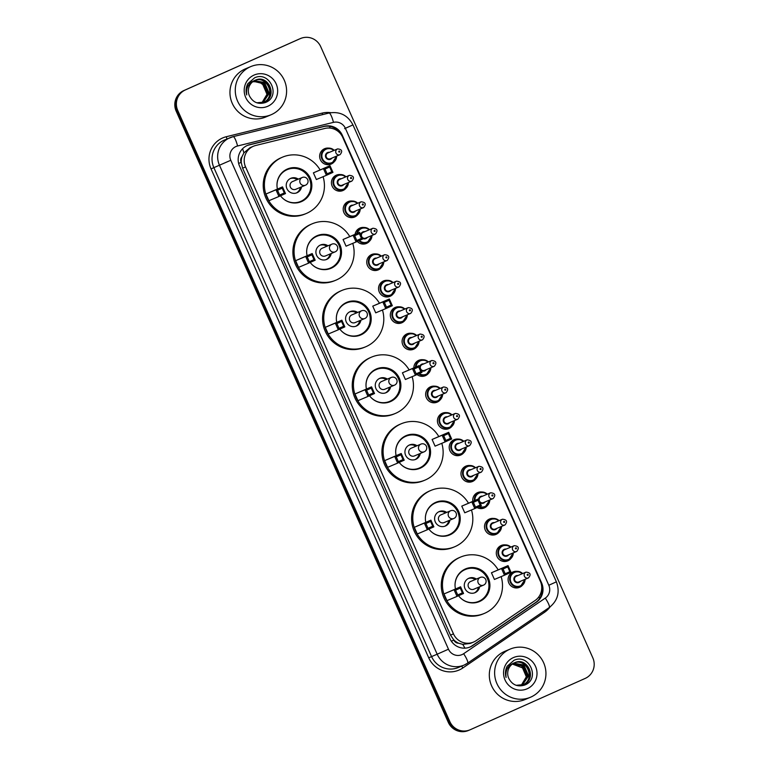 <?xml version="1.0" encoding="UTF-8"?>
<svg xmlns="http://www.w3.org/2000/svg" width="769" height="769" viewBox="0 0 769 769"><rect width="100%" height="100%" fill="white"/><g stroke="black" fill="none" stroke-linecap="round" stroke-linejoin="round"><path stroke-width="1.15" d="M346.165 188.001A8.363 8.19 -112.8 0 1 332.121 186.108A8.363 8.19 -112.8 0 1 340.523 174.582M357.941 214.445A8.363 8.19 -112.8 0 1 343.897 212.561A8.363 8.19 -112.8 0 1 352.298 201.026M355.086 234.276A8.363 8.19 -112.8 0 1 364.073 227.48M369.726 240.899A8.363 8.19 -112.8 0 1 357.258 241.428M381.501 267.352A8.363 8.19 -112.8 0 1 367.447 265.459A8.363 8.19 -112.8 0 1 375.849 253.933M393.276 293.806A8.363 8.19 -112.8 0 1 379.232 291.912A8.363 8.19 -112.8 0 1 387.624 280.387M405.052 320.26A8.363 8.19 -112.8 0 1 391.008 318.366A8.363 8.19 -112.8 0 1 399.409 306.841M416.827 346.704A8.363 8.19 -112.8 0 1 402.783 344.82A8.363 8.19 -112.8 0 1 411.184 333.285M413.857 367.822A8.363 8.19 -112.8 0 1 422.96 359.738M428.612 373.157A8.363 8.19 -112.8 0 1 417.058 374.541M440.387 399.611A8.363 8.19 -112.8 0 1 426.334 397.717A8.363 8.19 -112.8 0 1 434.735 386.192M452.162 426.064A8.363 8.19 -112.8 0 1 438.119 424.171A8.363 8.19 -112.8 0 1 446.51 412.645M463.938 452.518A8.363 8.19 -112.8 0 1 449.894 450.624A8.363 8.19 -112.8 0 1 458.295 439.099M475.713 478.962A8.363 8.19 -112.8 0 1 461.669 477.078A8.363 8.19 -112.8 0 1 470.07 465.543M472.82 501.301A8.363 8.19 -112.8 0 1 481.846 491.997M487.488 505.416A8.363 8.19 -112.8 0 1 477.068 507.559M499.273 531.869A8.363 8.19 -112.8 0 1 485.22 529.976A8.363 8.19 -112.8 0 1 493.621 518.45M511.049 558.323A8.363 8.19 -112.8 0 1 496.995 556.429A8.363 8.19 -112.8 0 1 505.396 544.904M522.824 584.776A8.363 8.19 -112.8 0 1 508.78 582.883A8.363 8.19 -112.8 0 1 517.172 571.357M334.39 161.548A8.363 8.19 -112.8 0 1 320.346 159.654A8.363 8.19 -112.8 0 1 328.748 148.129M253.501 146.216A15.678 15.351 67.2 0 0 245.561 166.921L453.46 633.867A15.678 15.351 67.2 0 0 476.194 640.635L535.061 600.531A15.678 15.351 67.2 0 0 540.367 581.258L342.743 137.382A15.678 15.351 67.2 0 0 324.874 128.442L255.731 145.476A15.678 15.351 67.2 0 0 253.501 146.216L250.021 147.677L243.898 152.868L242.033 156.684A5.229 5.114 67.2 0 0 241.139 162.355L238.64 163.47M458.651 643.211A15.678 15.351 -112.8 0 1 453.729 639.837L453.845 640.087A5.229 5.114 67.2 0 0 458.651 643.211L462.736 644.374L470.388 643.403L473.56 642.067M241.139 162.355L241.255 162.605A15.678 15.351 -112.8 0 1 242.033 156.684M241.255 162.605L242.6 168.171L450.499 635.117L453.729 639.837M247.185 145.533A15.678 15.351 67.2 0 0 239.553 166.114L450.009 638.799A15.678 15.351 67.2 0 0 472.733 645.566L536.329 602.242A15.678 15.351 67.2 0 0 541.636 582.969L342.272 135.2A15.678 15.351 67.2 0 0 324.412 126.26L249.723 144.659A15.678 15.351 67.2 0 0 247.185 145.533M300.323 38.613A15.678 15.351 -112.8 0 1 320.721 46.688L592.822 657.851A15.678 15.351 -112.8 0 1 585.18 678.421L470.253 729.723A15.678 15.351 -112.8 0 1 449.855 721.649L177.754 110.486A15.678 15.351 -112.8 0 1 185.396 89.915L299.535 38.95A15.678 15.351 -112.8 0 1 299.833 38.825A15.678 15.351 -112.8 0 0 299.535 38.95L184.608 90.242L298.747 39.277A15.678 15.351 -112.8 0 1 299.045 39.152L300.621 38.488M469.465 730.05A15.678 15.351 -112.8 0 1 469.167 730.175L468.379 730.512A15.678 15.351 -112.8 0 1 448.279 722.312L176.178 111.149L176.966 110.823A15.678 15.351 -112.8 0 1 184.608 90.242A15.678 15.351 -112.8 0 0 176.966 110.823L449.067 721.985L176.966 110.823L177.754 110.486M469.167 730.175A15.678 15.351 -112.8 0 1 449.067 721.985A15.678 15.351 -112.8 0 0 469.167 730.175L469.955 729.848M541.53 585.132A15.678 15.351 -112.8 0 1 535.541 602.579L471.945 645.893A15.678 15.351 -112.8 0 1 469.705 647.152M247.089 145.572A15.678 15.351 -112.8 0 1 248.935 144.995L323.624 126.597A15.678 15.351 -112.8 0 1 340.715 134.008M176.178 111.149A15.678 15.351 -112.8 0 1 183.82 90.579L298.747 39.277M271.563 114.543A26.136 25.579 -112.8 0 1 271.072 114.764A26.136 25.579 -112.8 0 1 237.458 100.845A26.136 25.579 -112.8 0 1 250.3 66.797A26.136 25.579 -112.8 0 1 250.79 66.586A26.136 25.579 -112.8 0 1 284.405 80.495A26.136 25.579 -112.8 0 1 271.563 114.543M271.072 114.764L265.747 117.003A26.136 25.579 -112.8 0 1 232.142 103.084A26.136 25.579 -112.8 0 1 244.984 69.037A26.136 25.579 -112.8 0 1 245.474 68.825L250.79 66.586M254.001 75.102A17.043 16.678 -112.8 0 1 276.167 83.879A17.043 16.678 -112.8 0 1 267.862 106.237A17.043 16.678 -112.8 0 1 245.696 97.471A17.043 16.678 -112.8 0 1 254.001 75.102M255.356 80.197L255.145 80.293A11.814 11.564 -112.8 0 0 249.387 95.798C252.886 102.402 258.173 104.661 265.247 102.575C281.531 96.567 269.669 70.488 254.597 77.823L247.839 83.706C245.984 87.291 245.609 91.04 246.734 94.952C245.801 87.637 248.598 82.754 255.145 80.293C268.304 73.622 278.34 96.596 264.257 102.085L256.827 102.796M263.911 102.239L264.017 102.19C278.099 96.702 268.064 73.728 254.895 80.399M263.027 102.604C277.109 97.115 267.074 74.141 253.914 80.812M263.277 102.508C277.359 97.019 267.324 74.035 254.154 80.707M262.902 102.594L268.948 93.472L264.315 82.61L254.27 80.726M263.027 102.556L269.198 93.366L264.555 82.504L254.395 80.668M262.383 102.738L267.968 93.885L263.325 83.023L253.799 81.005M262.517 102.71L268.218 93.789L263.575 82.917L253.924 80.928M261.854 102.863L266.978 94.299L262.344 83.436L253.347 81.303M261.989 102.835L267.228 94.203L262.585 83.34L253.462 81.226M251.78 81.725L258.913 81.754L264.805 85.984M323.086 176.697A30.577 29.933 -112.8 0 1 306.85 213.244A30.577 29.933 -112.8 0 1 306.283 213.494A30.577 29.933 -112.8 0 1 266.958 197.22A30.577 29.933 -112.8 0 1 281.983 157.385A30.577 29.933 -112.8 0 1 282.559 157.136A30.577 29.933 -112.8 0 1 320.067 169.862M306.283 213.494L305.101 213.993A30.577 29.933 -112.8 0 1 265.776 197.72A30.577 29.933 -112.8 0 1 280.8 157.885A30.577 29.933 -112.8 0 1 281.377 157.635L282.559 157.136M277.407 189.03A17.774 17.399 -112.8 0 1 310.378 178.398A17.774 17.399 -112.8 0 1 280.502 195.787M277.532 190.251L279.656 195.028L284.328 192.942L282.204 188.165L277.532 190.251L275.975 189.799L282.511 186.877L265.93 194.028L268.9 200.709L278.945 196.48L275.975 189.799L265.93 194.028M324.999 169.065L327.123 173.842L331.795 171.756L329.67 166.979L324.999 169.065L323.441 168.613L329.978 165.691L313.396 172.842L316.367 179.523L326.421 175.294L323.441 168.613L313.396 172.842M282.204 188.165L282.511 186.877L285.491 193.567L278.945 196.48L279.656 195.028M329.67 166.979L329.978 165.691L332.958 172.381L326.421 175.294L327.123 173.842M331.795 171.756L332.958 172.381M284.328 192.942L285.491 193.567M277.09 187.127A17.245 16.88 -112.8 0 1 309.417 178.812A17.245 16.88 -112.8 0 1 281.012 196.451M298.285 179.148A7.844 7.671 67.2 0 0 286.885 188.578A7.844 7.671 67.2 0 0 301.535 186.857M292.576 181.551A4.181 4.095 67.2 0 0 292.499 181.59A4.181 4.095 67.2 0 0 290.365 187.069A4.181 4.095 67.2 0 0 295.825 189.261M296.363 192.971A7.844 7.671 67.2 0 0 300.352 187.357M297.103 179.648A7.844 7.671 67.2 0 0 290.307 178.571M352.76 243.35A30.577 29.933 -112.8 0 1 336.534 279.906A30.577 29.933 -112.8 0 1 335.957 280.156A30.577 29.933 -112.8 0 1 296.632 263.873A30.577 29.933 -112.8 0 1 311.656 224.039A30.577 29.933 -112.8 0 1 312.233 223.789A30.577 29.933 -112.8 0 1 349.741 236.525M335.957 280.156L334.775 280.647A30.577 29.933 -112.8 0 1 295.45 264.373A30.577 29.933 -112.8 0 1 310.474 224.538A30.577 29.933 -112.8 0 1 311.051 224.288L312.233 223.789M307.091 255.683A17.774 17.399 -112.8 0 1 340.052 245.051A17.774 17.399 -112.8 0 1 310.176 262.44M307.206 256.904L309.33 261.681L314.002 259.595L311.878 254.818L307.206 256.904L305.649 256.452L312.195 253.53L295.604 260.681L298.574 267.362L308.629 263.133L305.649 256.452L295.604 260.681M354.672 235.718L356.797 240.495L361.468 238.409L359.344 233.641L354.672 235.718L353.115 235.266L359.661 232.344L343.07 239.495L346.05 246.176L356.095 241.956L353.115 235.266L343.07 239.495M311.878 254.818L312.195 253.53L315.165 260.22L308.629 263.133L309.33 261.681M359.344 233.641L359.661 232.344L362.632 239.034L356.095 241.956L356.797 240.495M361.468 238.409L362.632 239.034M314.002 259.595L315.165 260.22M306.764 253.78A17.245 16.88 -112.8 0 1 339.091 245.465A17.245 16.88 -112.8 0 1 310.686 263.104M327.959 245.811A7.844 7.671 67.2 0 0 316.559 255.231A7.844 7.671 67.2 0 0 331.208 253.51M322.259 248.214A4.181 4.095 67.2 0 0 320.039 253.722A4.181 4.095 67.2 0 0 325.498 255.914M326.037 259.624A7.844 7.671 67.2 0 0 330.026 254.01M326.777 246.301A7.844 7.671 67.2 0 0 319.981 245.224M382.443 310.003A30.577 29.933 -112.8 0 1 366.207 346.559A30.577 29.933 -112.8 0 1 365.631 346.809A30.577 29.933 -112.8 0 1 326.306 330.535A30.577 29.933 -112.8 0 1 341.33 290.692A30.577 29.933 -112.8 0 1 341.907 290.442A30.577 29.933 -112.8 0 1 379.415 303.178M365.631 346.809L364.448 347.309A30.577 29.933 -112.8 0 1 325.124 331.026A30.577 29.933 -112.8 0 1 340.148 291.191A30.577 29.933 -112.8 0 1 340.725 290.942L341.907 290.442M336.764 322.336A17.774 17.399 -112.8 0 1 369.726 311.705A17.774 17.399 -112.8 0 1 339.85 329.103M336.88 323.557L339.004 328.334L343.685 326.248L341.551 321.48L336.88 323.557L335.322 323.105L341.869 320.183L325.277 327.334L328.257 334.025L338.302 329.795L335.322 323.105L325.277 327.334M384.346 302.38L386.48 307.148L391.152 305.062L389.018 300.294L384.346 302.38L382.799 301.919L389.335 299.006L372.744 306.149L375.724 312.839L385.769 308.609L382.799 301.919L372.744 306.149M341.551 321.48L341.869 320.183L344.839 326.873L338.302 329.795L339.004 328.334M389.018 300.294L389.335 299.006L392.315 305.687L385.769 308.609L386.48 307.148M391.152 305.062L392.315 305.687M343.685 326.248L344.839 326.873M336.438 320.433A17.245 16.88 -112.8 0 1 368.764 312.118A17.245 16.88 -112.8 0 1 340.359 329.757M357.643 312.464A7.844 7.671 67.2 0 0 346.233 321.884A7.844 7.671 67.2 0 0 360.882 320.173M351.933 314.867A4.181 4.095 67.2 0 0 349.722 320.375A4.181 4.095 67.2 0 0 355.172 322.567M355.72 326.287A7.844 7.671 67.2 0 0 359.7 320.663M356.46 312.954A7.844 7.671 67.2 0 0 349.655 311.878M412.117 376.666A30.577 29.933 -112.8 0 1 395.881 413.213A30.577 29.933 -112.8 0 1 395.304 413.462A30.577 29.933 -112.8 0 1 355.989 397.189A30.577 29.933 -112.8 0 1 371.014 357.345A30.577 29.933 -112.8 0 1 371.59 357.095A30.577 29.933 -112.8 0 1 409.098 369.831M395.304 413.462L394.122 413.962A30.577 29.933 -112.8 0 1 354.807 397.679A30.577 29.933 -112.8 0 1 369.831 357.845A30.577 29.933 -112.8 0 1 370.408 357.595L371.59 357.095M366.438 388.989A17.774 17.399 -112.8 0 1 399.409 378.358A17.774 17.399 -112.8 0 1 369.533 395.756M366.563 390.219L368.687 394.987L373.359 392.901L371.235 388.134L366.563 390.219L365.006 389.758L371.542 386.845L354.951 393.988L357.931 400.678L367.976 396.448L365.006 389.758L354.951 393.988M414.03 369.033L416.154 373.801L420.826 371.725L418.701 366.948L414.03 369.033L412.472 368.572L419.009 365.659L402.418 372.802L405.398 379.492L415.443 375.262L412.472 368.572L402.418 372.802M371.235 388.134L371.542 386.845L374.522 393.526L367.976 396.448L368.687 394.987M418.701 366.948L419.009 365.659L421.989 372.34L415.443 375.262L416.154 373.801M420.826 371.725L421.989 372.34M373.359 392.901L374.522 393.526M366.111 387.086A17.245 16.88 -112.8 0 1 398.448 378.771A17.245 16.88 -112.8 0 1 370.043 396.41M387.316 379.117A7.844 7.671 67.2 0 0 375.916 388.537A7.844 7.671 67.2 0 0 390.556 386.826M381.607 381.52A4.181 4.095 67.2 0 0 379.396 387.028A4.181 4.095 67.2 0 0 384.856 389.229M385.394 392.94A7.844 7.671 67.2 0 0 389.374 387.316M386.134 379.617A7.844 7.671 67.2 0 0 379.328 378.54M441.791 443.319A30.577 29.933 -112.8 0 1 425.555 479.866A30.577 29.933 -112.8 0 1 424.988 480.116A30.577 29.933 -112.8 0 1 385.663 463.842A30.577 29.933 -112.8 0 1 400.687 424.007A30.577 29.933 -112.8 0 1 401.264 423.757A30.577 29.933 -112.8 0 1 438.772 436.484M424.988 480.116L423.806 480.615A30.577 29.933 -112.8 0 1 384.481 464.341A30.577 29.933 -112.8 0 1 399.505 424.498A30.577 29.933 -112.8 0 1 400.082 424.248L401.264 423.757M396.112 455.642A17.774 17.399 -112.8 0 1 429.083 445.02A17.774 17.399 -112.8 0 1 399.207 462.409M396.237 456.873L398.361 461.65L403.033 459.564L400.909 454.787L396.237 456.873L394.68 456.411L401.216 453.499L384.635 460.641L387.605 467.331L397.66 463.101L394.68 456.411L384.635 460.641M443.703 435.687L445.828 440.464L450.499 438.378L448.375 433.601L443.703 435.687L442.146 435.235L448.692 432.313L432.101 439.464L435.071 446.145L445.126 441.915L442.146 435.235L432.101 439.464M400.909 454.787L401.216 453.499L404.196 460.179L397.66 463.101L398.361 461.65M448.375 433.601L448.692 432.313L451.663 438.993L445.126 441.915L445.828 440.464M450.499 438.378L451.663 438.993M403.033 459.564L404.196 460.179M395.795 453.739A17.245 16.88 -112.8 0 1 428.122 445.424A17.245 16.88 -112.8 0 1 399.717 463.063M416.99 445.77A7.844 7.671 67.2 0 0 405.59 455.19A7.844 7.671 67.2 0 0 420.239 453.479M411.29 448.173A4.181 4.095 67.2 0 0 409.07 453.691A4.181 4.095 67.2 0 0 414.529 455.882M415.068 459.593A7.844 7.671 67.2 0 0 419.057 453.979M415.808 446.27A7.844 7.671 67.2 0 0 409.012 445.193M471.474 509.972A30.577 29.933 -112.8 0 1 455.238 546.519A30.577 29.933 -112.8 0 1 454.662 546.769A30.577 29.933 -112.8 0 1 415.337 530.495A30.577 29.933 -112.8 0 1 430.361 490.66A30.577 29.933 -112.8 0 1 430.938 490.411A30.577 29.933 -112.8 0 1 468.446 503.137M454.662 546.769L453.479 547.268A30.577 29.933 -112.8 0 1 414.155 530.995A30.577 29.933 -112.8 0 1 429.179 491.151A30.577 29.933 -112.8 0 1 429.756 490.91L430.938 490.411M425.795 522.295A17.774 17.399 -112.8 0 1 458.757 511.673A17.774 17.399 -112.8 0 1 428.881 529.062M425.911 523.526L428.035 528.303L432.707 526.217L430.582 521.44L425.911 523.526L424.353 523.074L430.9 520.152L414.308 527.303L417.288 533.984L427.333 529.754L424.353 523.074L414.308 527.303M473.377 502.34L475.502 507.117L480.183 505.031L478.049 500.254L473.377 502.34L471.82 501.888L478.366 498.966L461.775 506.117L464.755 512.798L474.8 508.569L471.82 501.888L461.775 506.117M430.582 521.44L430.9 520.152L433.87 526.832L427.333 529.754L428.035 528.303M478.049 500.254L478.366 498.966L481.336 505.646L474.8 508.569L475.502 507.117M480.183 505.031L481.336 505.646M432.707 526.217L433.87 526.832M425.468 520.392A17.245 16.88 -112.8 0 1 457.795 512.077A17.245 16.88 -112.8 0 1 429.39 529.726M446.664 512.423A7.844 7.671 67.2 0 0 435.264 521.853A7.844 7.671 67.2 0 0 449.913 520.132M440.964 514.826A4.181 4.095 67.2 0 0 440.887 514.865A4.181 4.095 67.2 0 0 438.753 520.344A4.181 4.095 67.2 0 0 444.203 522.536M444.751 526.246A7.844 7.671 67.2 0 0 448.731 520.632M445.491 512.923A7.844 7.671 67.2 0 0 438.686 511.846M501.148 576.625A30.577 29.933 -112.8 0 1 484.912 613.172A30.577 29.933 -112.8 0 1 484.335 613.422A30.577 29.933 -112.8 0 1 445.02 597.148A30.577 29.933 -112.8 0 1 460.045 557.314A30.577 29.933 -112.8 0 1 460.612 557.064A30.577 29.933 -112.8 0 1 498.129 569.791M484.335 613.422L483.153 613.922A30.577 29.933 -112.8 0 1 443.838 597.648A30.577 29.933 -112.8 0 1 458.862 557.813A30.577 29.933 -112.8 0 1 459.429 557.563L460.612 557.064M455.469 588.958A17.774 17.399 -112.8 0 1 488.44 578.326A17.774 17.399 -112.8 0 1 458.564 595.715M455.584 590.179L457.718 594.956L462.39 592.87L460.266 588.093L455.584 590.179L454.037 589.727L460.573 586.805L443.982 593.956L446.962 600.637L457.007 596.408L454.037 589.727L443.982 593.956M503.061 568.993L505.185 573.77L509.857 571.684L507.732 566.907L503.061 568.993L501.503 568.541L508.04 565.619L491.449 572.77L494.429 579.451L504.474 575.222L501.503 568.541L491.449 572.77M460.266 588.093L460.573 586.805L463.553 593.495L457.007 596.408L457.718 594.956M507.732 566.907L508.04 565.619L511.02 572.309L504.474 575.222L505.185 573.77M509.857 571.684L511.02 572.309M462.39 592.87L463.553 593.495M455.142 587.055A17.245 16.88 -112.8 0 1 487.479 578.74A17.245 16.88 -112.8 0 1 459.074 596.379M476.347 579.076A7.844 7.671 67.2 0 0 464.947 588.506A7.844 7.671 67.2 0 0 479.587 586.785M470.638 581.479A4.181 4.095 67.2 0 0 470.561 581.518A4.181 4.095 67.2 0 0 468.427 586.997A4.181 4.095 67.2 0 0 473.877 589.189M474.425 592.899A7.844 7.671 67.2 0 0 478.405 587.285M475.165 579.576A7.844 7.671 67.2 0 0 468.359 578.499M530.908 697.06A26.136 25.579 -112.8 0 1 530.418 697.272A26.136 25.579 -112.8 0 1 496.812 683.362A26.136 25.579 -112.8 0 1 509.655 649.315A26.136 25.579 -112.8 0 1 510.145 649.103A26.136 25.579 -112.8 0 1 543.75 663.013A26.136 25.579 -112.8 0 1 530.908 697.06M530.418 697.272L525.102 699.511A26.136 25.579 -112.8 0 1 491.497 685.602A26.136 25.579 -112.8 0 1 504.339 651.554A26.136 25.579 -112.8 0 1 504.829 651.333L510.145 649.103M513.356 657.62A17.043 16.678 -112.8 0 1 535.512 666.387A17.043 16.678 -112.8 0 1 527.217 688.755A17.043 16.678 -112.8 0 1 505.05 679.988A17.043 16.678 -112.8 0 1 513.356 657.62M514.711 662.715L514.49 662.811A11.814 11.564 -112.8 0 0 508.732 678.316C512.231 684.919 517.518 687.169 524.593 685.083C540.876 679.075 529.014 652.996 513.952 660.34L507.194 666.214C505.329 669.799 504.964 673.548 506.089 677.47C505.146 670.145 507.953 665.262 514.49 662.811C527.659 656.13 537.694 679.114 523.612 684.602L516.182 685.304M523.266 684.746L523.362 684.708C537.444 679.219 527.409 656.236 514.25 662.907M522.382 685.121C536.464 679.633 526.429 656.649 513.259 663.32M522.622 685.016C536.704 679.527 526.678 656.553 513.509 663.224M522.257 685.112L528.303 675.989L523.66 665.127L513.625 663.243M522.382 685.064L528.553 675.884L523.91 665.022L513.74 663.176M521.738 685.256L527.313 676.403L522.68 665.541L513.154 663.512M521.863 685.217L527.563 676.297L522.92 665.435L513.269 663.445M521.209 685.371L526.332 676.816L521.69 665.954L512.692 663.81M521.334 685.342L526.582 676.71L521.94 665.848L512.808 663.734M512.106 663.974L524.16 668.492M464.928 648.161A15.678 3.143 -124.3 0 0 462.736 644.374M330.189 128.096A15.678 3.172 -103.8 0 0 329.545 126.327M243.898 152.868A15.678 3.172 -103.8 0 0 242.571 148.744M539.703 598.34A15.678 3.143 -124.3 0 0 538.877 596.792M453.845 640.087L451.336 641.211M242.6 168.171L245.561 166.921M450.499 635.117L453.46 633.867M235.891 146.562A10.449 10.228 67.2 0 0 230.796 160.279L448.481 649.209A10.449 10.228 67.2 0 0 463.63 653.717L545.279 598.109A10.449 10.228 67.2 0 0 548.816 585.257L345.377 128.317A10.449 10.228 67.2 0 0 333.467 122.367L237.573 145.985A10.449 10.228 67.2 0 0 235.891 146.562M448.481 649.209L437.167 654.208L219.482 165.287A20.907 20.465 -112.8 0 1 233.036 136.69A10.449 2.115 -103.8 0 1 233.103 136.661L224.442 140.035A20.907 20.465 67.2 0 0 213.869 167.642L431.553 656.572A20.907 20.465 67.2 0 0 458.353 667.502L463.967 665.137A20.907 20.465 -112.8 0 1 437.167 654.208L428.727 657.822L211.033 168.892L230.796 160.279M549.124 607.616A10.449 2.096 -124.3 0 0 549.191 607.577L467.552 663.186A10.449 2.096 -124.3 0 1 467.475 663.234A20.907 20.465 -112.8 0 1 464.37 664.964L467.552 663.186A10.449 2.096 -124.3 0 0 463.63 653.717M211.033 168.892A23.522 23.022 -112.8 0 1 222.491 138.026A23.522 23.022 -112.8 0 1 226.288 136.728L322.182 113.101A23.522 23.022 -112.8 0 1 330.843 112.678M550.008 606.991A23.522 23.022 -112.8 0 1 544.462 612.355L462.823 667.973A23.522 23.022 -112.8 0 1 428.727 657.822M185.396 89.915L183.82 90.579M449.855 721.649L448.279 722.312M233.17 136.651L328.93 113.062A10.449 2.115 -103.8 0 1 328.997 113.043L233.103 136.661A10.449 2.115 -103.8 0 1 237.573 145.985M544.462 612.355A2.615 0.529 55.7 0 1 543.808 611.249M462.823 667.973A2.615 0.529 55.7 0 1 461.823 666.041M322.672 114.6A2.615 0.529 76.2 0 1 322.182 113.101M227.153 138.891A2.615 0.529 76.2 0 1 226.288 136.728M548.816 585.257L556.391 581.835C560.168 592.188 557.765 600.772 549.191 607.577A10.449 2.096 -124.3 0 0 545.279 598.109M345.377 128.317L352.952 124.895C347.78 115.167 339.792 111.207 328.997 113.043A10.449 2.115 -103.8 0 1 333.467 122.367M344.589 128.654L349.136 126.597M248.935 144.995L249.723 144.659M323.624 126.597L324.412 126.26M341.705 135.44L342.272 135.2M541.088 583.2L541.636 582.969M535.541 602.579L536.329 602.242M471.945 645.893L472.733 645.566M292.499 181.59L302.255 177.485A4.181 4.095 67.2 0 0 300.141 183.003A4.181 4.095 67.2 0 0 305.572 185.156M322.173 248.243L331.929 244.138A4.181 4.095 67.2 0 0 329.814 249.656A4.181 4.095 67.2 0 0 335.255 251.809M351.856 314.896L361.603 310.791A4.181 4.095 67.2 0 0 359.488 316.309A4.181 4.095 67.2 0 0 364.929 318.462M381.53 381.549L391.286 377.444A4.181 4.095 67.2 0 0 389.162 382.972A4.181 4.095 67.2 0 0 394.603 385.115M411.204 448.202L420.96 444.098A4.181 4.095 67.2 0 0 418.845 449.625A4.181 4.095 67.2 0 0 424.286 451.778M440.887 514.865L450.634 510.76A4.181 4.095 67.2 0 0 448.519 516.278A4.181 4.095 67.2 0 0 453.96 518.431M470.561 581.518L480.308 577.413A4.181 4.095 67.2 0 0 478.193 582.931A4.181 4.095 67.2 0 0 483.634 585.084M328.267 164.729L332.131 163.105L336.649 156.097A7.844 7.671 -112.8 0 1 321.894 158.991A7.844 7.671 -112.8 0 1 334.207 150.32L331.516 148.609L325.893 148.715L322.182 150.282M333.784 150.503A7.315 7.161 67.2 0 0 322.499 158.818A7.315 7.161 67.2 0 0 336.216 156.28M331.948 158.078A3.662 3.585 -112.8 0 1 325.768 157.357A3.662 3.585 -112.8 0 1 329.517 152.291M327.978 152.944A3.134 3.066 67.2 0 0 327.921 152.973A3.134 3.066 67.2 0 0 326.316 157.078A3.134 3.066 67.2 0 0 330.41 158.722M330.353 158.75L340.061 154.656A3.134 3.066 -112.8 0 1 335.976 153.021A3.134 3.066 -112.8 0 1 337.572 148.907L327.921 152.973M339.071 151.108A0.519 0.509 67.2 0 0 338.812 151.801A0.519 0.509 67.2 0 0 339.494 152.07A0.519 0.509 67.2 0 0 339.744 151.378A0.519 0.509 67.2 0 0 339.071 151.108M340.042 191.183L343.906 189.559L348.424 182.551A7.844 7.671 -112.8 0 1 333.669 185.444A7.844 7.671 -112.8 0 1 345.983 176.774L343.291 175.063L337.678 175.169L333.967 176.726M345.56 176.957A7.315 7.161 67.2 0 0 334.275 185.271A7.315 7.161 67.2 0 0 347.992 182.734M343.733 184.531A3.662 3.585 -112.8 0 1 337.543 183.81A3.662 3.585 -112.8 0 1 341.292 178.744M339.754 179.398A3.134 3.066 67.2 0 0 338.091 183.531A3.134 3.066 67.2 0 0 342.186 185.175M351.837 181.109A3.134 3.066 -112.8 0 1 347.751 179.465A3.134 3.066 -112.8 0 1 349.347 175.361L339.696 179.417M350.847 177.562A0.519 0.509 67.2 0 0 350.587 178.245A0.519 0.509 67.2 0 0 351.27 178.514A0.519 0.509 67.2 0 0 351.529 177.831A0.519 0.509 67.2 0 0 350.847 177.562M351.827 217.637L355.682 216.012L360.2 209.005A7.844 7.671 -112.8 0 1 345.454 211.898A7.844 7.671 -112.8 0 1 357.758 203.227L355.067 201.516L349.453 201.622L345.742 203.179M357.335 203.4A7.315 7.161 67.2 0 0 346.05 211.725A7.315 7.161 67.2 0 0 359.767 209.187M355.509 210.975A3.662 3.585 -112.8 0 1 349.318 210.264A3.662 3.585 -112.8 0 1 353.077 205.198M351.529 205.852A3.134 3.066 67.2 0 0 349.876 209.985A3.134 3.066 67.2 0 0 353.961 211.629M353.903 211.658L363.622 207.563A3.134 3.066 -112.8 0 1 359.527 205.919A3.134 3.066 -112.8 0 1 361.122 201.805L351.471 205.871M362.622 204.016A0.519 0.509 67.2 0 0 362.372 204.698A0.519 0.509 67.2 0 0 363.045 204.967A0.519 0.509 67.2 0 0 363.304 204.285A0.519 0.509 67.2 0 0 362.622 204.016M363.602 244.081L367.457 242.456L371.975 235.458A7.844 7.671 -112.8 0 1 358.815 240.735M356.729 233.584A7.844 7.671 -112.8 0 1 369.533 229.681L366.842 227.97L361.228 228.076L357.518 229.633M369.12 229.854A7.315 7.161 67.2 0 0 357.422 233.295M359.421 240.466A7.315 7.161 67.2 0 0 371.552 235.641M360.786 234.881A3.662 3.585 -112.8 0 1 364.852 231.652M367.284 237.429A3.662 3.585 -112.8 0 1 362.247 238.169M363.304 232.296A3.134 3.066 67.2 0 0 361.651 236.439A3.134 3.066 67.2 0 0 365.736 238.082M365.679 238.102L375.397 234.016A3.134 3.066 -112.8 0 1 371.302 232.373A3.134 3.066 -112.8 0 1 372.907 228.258L363.247 232.325M374.397 230.469A0.519 0.509 67.2 0 0 374.147 231.152A0.519 0.509 67.2 0 0 374.82 231.421A0.519 0.509 67.2 0 0 375.08 230.738A0.519 0.509 67.2 0 0 374.397 230.469M375.378 270.534L379.232 268.91L383.75 261.912A7.844 7.671 -112.8 0 1 369.005 264.805A7.844 7.671 -112.8 0 1 381.309 256.135L378.627 254.424L373.003 254.52L369.293 256.087M380.895 256.308A7.315 7.161 67.2 0 0 369.601 264.632A7.315 7.161 67.2 0 0 383.327 262.085M379.059 263.882A3.662 3.585 -112.8 0 1 372.878 263.171A3.662 3.585 -112.8 0 1 376.627 258.105M375.089 258.749A3.134 3.066 67.2 0 0 373.426 262.892A3.134 3.066 67.2 0 0 377.521 264.536M377.464 264.555L387.172 260.47A3.134 3.066 -112.8 0 1 383.077 258.826A3.134 3.066 -112.8 0 1 384.683 254.712L375.022 258.778M386.173 256.923A0.519 0.509 67.2 0 0 385.923 257.605A0.519 0.509 67.2 0 0 386.605 257.875A0.519 0.509 67.2 0 0 386.855 257.192A0.519 0.509 67.2 0 0 386.173 256.923M395.526 288.365A7.844 7.671 -112.8 0 1 380.78 291.249A7.844 7.671 -112.8 0 1 393.094 282.579L390.402 280.877L384.779 280.973L381.068 282.54M392.671 282.761A7.315 7.161 67.2 0 0 381.376 291.076A7.315 7.161 67.2 0 0 395.103 288.538M390.835 290.336A3.662 3.585 -112.8 0 1 384.654 289.615A3.662 3.585 -112.8 0 1 388.403 284.549M386.865 285.203A3.134 3.066 67.2 0 0 386.807 285.232A3.134 3.066 67.2 0 0 385.202 289.336A3.134 3.066 67.2 0 0 389.297 290.98M389.239 291.009L398.948 286.924A3.134 3.066 -112.8 0 1 394.862 285.28A3.134 3.066 -112.8 0 1 396.458 281.166L386.807 285.232M397.958 283.367A0.519 0.509 67.2 0 0 397.698 284.059A0.519 0.509 67.2 0 0 398.38 284.328A0.519 0.509 67.2 0 0 398.63 283.636A0.519 0.509 67.2 0 0 397.958 283.367M407.301 314.819A7.844 7.671 -112.8 0 1 392.555 317.703A7.844 7.671 -112.8 0 1 404.869 309.032L402.177 307.321L396.554 307.427L392.853 308.984M404.446 309.215A7.315 7.161 67.2 0 0 393.161 317.53A7.315 7.161 67.2 0 0 406.878 314.992M402.62 316.79A3.662 3.585 -112.8 0 1 396.429 316.069A3.662 3.585 -112.8 0 1 400.178 311.003M398.64 311.656A3.134 3.066 67.2 0 0 396.977 315.79A3.134 3.066 67.2 0 0 401.072 317.434M401.014 317.462L410.733 313.368A3.134 3.066 -112.8 0 1 406.638 311.724A3.134 3.066 -112.8 0 1 408.233 307.619L398.582 311.676M409.733 309.82A0.519 0.509 67.2 0 0 409.473 310.513A0.519 0.509 67.2 0 0 410.156 310.782A0.519 0.509 67.2 0 0 410.415 310.09A0.519 0.509 67.2 0 0 409.733 309.82M419.076 341.263A7.844 7.671 -112.8 0 1 404.34 344.156A7.844 7.671 -112.8 0 1 416.644 335.486L413.953 333.775L408.339 333.881L404.629 335.438M416.221 335.659A7.315 7.161 67.2 0 0 404.936 343.983A7.315 7.161 67.2 0 0 418.653 341.446M414.395 343.234A3.662 3.585 -112.8 0 1 408.204 342.522A3.662 3.585 -112.8 0 1 411.963 337.456M410.415 338.11A3.134 3.066 67.2 0 0 408.762 342.243A3.134 3.066 67.2 0 0 412.847 343.887M412.79 343.916L422.508 339.821A3.134 3.066 -112.8 0 1 418.413 338.177A3.134 3.066 -112.8 0 1 420.009 334.073L410.358 338.129M421.508 336.274A0.519 0.509 67.2 0 0 421.258 336.957A0.519 0.509 67.2 0 0 421.931 337.226A0.519 0.509 67.2 0 0 422.191 336.543A0.519 0.509 67.2 0 0 421.508 336.274M430.851 367.717A7.844 7.671 -112.8 0 1 418.653 373.83M415.462 367.149A7.844 7.671 -112.8 0 1 428.42 361.939M427.997 362.112A7.315 7.161 67.2 0 0 416.087 366.89M419.297 373.542A7.315 7.161 67.2 0 0 430.438 367.899M419.672 367.14A3.662 3.585 -112.8 0 1 423.738 363.91M426.17 369.687A3.662 3.585 -112.8 0 1 421.133 370.427M422.191 364.564A3.134 3.066 67.2 0 0 420.537 368.697A3.134 3.066 67.2 0 0 424.623 370.341M424.565 370.36L434.283 366.275A3.134 3.066 -112.8 0 1 430.188 364.631A3.134 3.066 -112.8 0 1 431.784 360.517L422.133 364.583M433.283 362.728A0.519 0.509 67.2 0 0 433.034 363.41A0.519 0.509 67.2 0 0 433.706 363.679A0.519 0.509 67.2 0 0 433.966 362.997A0.519 0.509 67.2 0 0 433.283 362.728M442.627 394.17A7.844 7.671 -112.8 0 1 427.891 397.064A7.844 7.671 -112.8 0 1 440.195 388.393L437.513 386.682L431.89 386.778L428.179 388.345M439.781 388.566A7.315 7.161 67.2 0 0 428.487 396.891A7.315 7.161 67.2 0 0 442.213 394.343M437.946 396.141A3.662 3.585 -112.8 0 1 431.755 395.429A3.662 3.585 -112.8 0 1 435.514 390.364M433.976 391.008A3.134 3.066 67.2 0 0 432.313 395.151A3.134 3.066 67.2 0 0 436.408 396.794M436.34 396.814L446.058 392.728A3.134 3.066 -112.8 0 1 441.964 391.085A3.134 3.066 -112.8 0 1 443.569 386.97L433.908 391.037M445.059 389.181A0.519 0.509 67.2 0 0 444.809 389.864A0.519 0.509 67.2 0 0 445.491 390.133A0.519 0.509 67.2 0 0 445.741 389.45A0.519 0.509 67.2 0 0 445.059 389.181M454.412 420.624A7.844 7.671 -112.8 0 1 439.666 423.517A7.844 7.671 -112.8 0 1 451.97 414.837L449.288 413.136L443.665 413.232L439.955 414.799M451.557 415.02A7.315 7.161 67.2 0 0 440.262 423.334A7.315 7.161 67.2 0 0 453.989 420.797M449.721 422.594A3.662 3.585 -112.8 0 1 443.54 421.883A3.662 3.585 -112.8 0 1 447.289 416.817M445.751 417.461A3.134 3.066 67.2 0 0 445.693 417.49A3.134 3.066 67.2 0 0 444.088 421.595A3.134 3.066 67.2 0 0 448.183 423.238M448.125 423.267L457.834 419.182A3.134 3.066 -112.8 0 1 453.739 417.538A3.134 3.066 -112.8 0 1 455.344 413.424L445.693 417.49M456.844 415.625A0.519 0.509 67.2 0 0 456.584 416.317A0.519 0.509 67.2 0 0 457.267 416.587A0.519 0.509 67.2 0 0 457.517 415.894A0.519 0.509 67.2 0 0 456.844 415.625M457.815 455.7L461.679 454.075L466.197 447.068A7.844 7.671 -112.8 0 1 451.441 449.961A7.844 7.671 -112.8 0 1 463.755 441.291L461.064 439.58L455.44 439.685L451.739 441.243M463.332 441.473A7.315 7.161 67.2 0 0 452.047 449.788A7.315 7.161 67.2 0 0 465.764 447.25M461.496 449.048A3.662 3.585 -112.8 0 1 455.315 448.327A3.662 3.585 -112.8 0 1 459.064 443.261M457.526 443.915A3.134 3.066 67.2 0 0 455.863 448.048A3.134 3.066 67.2 0 0 459.958 449.692M459.9 449.721L469.619 445.626A3.134 3.066 -112.8 0 1 465.524 443.982A3.134 3.066 -112.8 0 1 467.119 439.878L457.468 443.934M468.619 442.079A0.519 0.509 67.2 0 0 468.359 442.771A0.519 0.509 67.2 0 0 469.042 443.04A0.519 0.509 67.2 0 0 469.292 442.348A0.519 0.509 67.2 0 0 468.619 442.079M469.59 482.153L473.454 480.529L477.972 473.521A7.844 7.671 -112.8 0 1 463.217 476.415A7.844 7.671 -112.8 0 1 475.53 467.744L472.839 466.033L467.225 466.139L463.515 467.696M475.107 467.917A7.315 7.161 67.2 0 0 463.822 476.242A7.315 7.161 67.2 0 0 477.539 473.704M473.281 475.502A3.662 3.585 -112.8 0 1 467.091 474.781A3.662 3.585 -112.8 0 1 470.849 469.715M469.301 470.368A3.134 3.066 67.2 0 0 467.639 474.502A3.134 3.066 67.2 0 0 471.733 476.146M471.676 476.174L481.394 472.079A3.134 3.066 -112.8 0 1 477.299 470.436A3.134 3.066 -112.8 0 1 478.895 466.331L469.244 470.388M480.394 468.532A0.519 0.509 67.2 0 0 480.135 469.215A0.519 0.509 67.2 0 0 480.817 469.484A0.519 0.509 67.2 0 0 481.077 468.802A0.519 0.509 67.2 0 0 480.394 468.532M481.375 508.607L485.229 506.973L489.747 499.975A7.844 7.671 -112.8 0 1 478.722 506.819M474.396 500.638A7.844 7.671 -112.8 0 1 487.306 494.198L484.614 492.487L479 492.593L475.29 494.15M486.883 494.371A7.315 7.161 67.2 0 0 474.992 500.388M479.452 506.492A7.315 7.161 67.2 0 0 489.315 500.158M478.558 499.398A3.662 3.585 -112.8 0 1 482.624 496.168M485.056 501.946A3.662 3.585 -112.8 0 1 480.019 502.686M481.077 496.822A3.134 3.066 67.2 0 0 479.423 500.955A3.134 3.066 67.2 0 0 483.509 502.599M483.451 502.618L493.169 498.533A3.134 3.066 -112.8 0 1 489.074 496.889A3.134 3.066 -112.8 0 1 490.67 492.775L481.019 496.841M492.17 494.986A0.519 0.509 67.2 0 0 491.92 495.669A0.519 0.509 67.2 0 0 492.593 495.938A0.519 0.509 67.2 0 0 492.852 495.255A0.519 0.509 67.2 0 0 492.17 494.986M493.15 535.051L497.005 533.426L501.523 526.429A7.844 7.671 -112.8 0 1 486.777 529.322A7.844 7.671 -112.8 0 1 499.081 520.651L496.399 518.94L490.776 519.037L487.065 520.603M498.668 520.824A7.315 7.161 67.2 0 0 487.373 529.149A7.315 7.161 67.2 0 0 501.1 526.602M496.832 528.399A3.662 3.585 -112.8 0 1 490.641 527.688A3.662 3.585 -112.8 0 1 494.4 522.622M492.852 523.266A3.134 3.066 67.2 0 0 491.199 527.409A3.134 3.066 67.2 0 0 495.294 529.053M495.226 529.072L504.945 524.987A3.134 3.066 -112.8 0 1 500.85 523.343A3.134 3.066 -112.8 0 1 502.455 519.229L492.794 523.295M503.945 521.44A0.519 0.509 67.2 0 0 503.695 522.122A0.519 0.509 67.2 0 0 504.377 522.391A0.519 0.509 67.2 0 0 504.627 521.709A0.519 0.509 67.2 0 0 503.945 521.44M504.925 561.505L508.78 559.88L513.298 552.873A7.844 7.671 -112.8 0 1 498.552 555.776A7.844 7.671 -112.8 0 1 510.856 547.095L508.174 545.394L502.551 545.49L498.841 547.057M510.443 547.278A7.315 7.161 67.2 0 0 499.148 555.593A7.315 7.161 67.2 0 0 512.875 553.055M508.607 554.853A3.662 3.585 -112.8 0 1 502.426 554.141A3.662 3.585 -112.8 0 1 506.175 549.076M504.637 549.72A3.134 3.066 67.2 0 0 502.974 553.853A3.134 3.066 67.2 0 0 507.069 555.497M507.011 555.526L516.72 551.44A3.134 3.066 -112.8 0 1 512.625 549.797A3.134 3.066 -112.8 0 1 514.23 545.682L504.57 549.748M515.72 547.884A0.519 0.509 67.2 0 0 515.47 548.576A0.519 0.509 67.2 0 0 516.153 548.845A0.519 0.509 67.2 0 0 516.403 548.153A0.519 0.509 67.2 0 0 515.72 547.884M516.701 587.958L520.555 586.334L525.083 579.326A7.844 7.671 -112.8 0 1 510.328 582.22A7.844 7.671 -112.8 0 1 522.641 573.549L519.95 571.838L514.326 571.944L510.616 573.511M522.218 573.732A7.315 7.161 67.2 0 0 510.924 582.046A7.315 7.161 67.2 0 0 524.65 579.509M520.382 581.306A3.662 3.585 -112.8 0 1 514.201 580.585A3.662 3.585 -112.8 0 1 517.95 575.52M516.412 576.173A3.134 3.066 67.2 0 0 516.355 576.202A3.134 3.066 67.2 0 0 514.749 580.307A3.134 3.066 67.2 0 0 518.844 581.95M518.787 581.979L528.495 577.884A3.134 3.066 -112.8 0 1 524.41 576.25A3.134 3.066 -112.8 0 1 526.006 572.136L516.355 576.202M527.505 574.337A0.519 0.509 67.2 0 0 527.246 575.029A0.519 0.509 67.2 0 0 527.928 575.299A0.519 0.509 67.2 0 0 528.178 574.606A0.519 0.509 67.2 0 0 527.505 574.337M556.391 581.835L352.952 124.895M300.612 201.42L297.247 202.843M287.231 169.622L283.867 171.045M295.748 189.299L305.495 185.194A4.181 4.181 0 0 0 307.696 179.638A4.181 4.181 0 0 0 302.255 177.485M330.295 268.073L326.921 269.496M316.915 236.285L313.541 237.698M325.422 255.952L335.169 251.848A4.181 4.181 0 0 0 337.37 246.291A4.181 4.181 0 0 0 331.929 244.138M359.969 334.726L356.605 336.149M346.588 302.938L343.224 304.351M355.095 322.605L364.852 318.501A4.181 4.181 0 0 0 367.044 312.945A4.181 4.181 0 0 0 361.603 310.791M389.643 401.389L386.278 402.802M376.262 369.591L372.898 371.004M384.769 389.258L394.526 385.154A4.181 4.181 0 0 0 396.727 379.598A4.181 4.181 0 0 0 391.286 377.444M419.326 468.042L415.952 469.455M405.936 436.244L402.572 437.667M414.453 455.911L424.2 451.807A4.181 4.181 0 0 0 426.401 446.251A4.181 4.181 0 0 0 420.96 444.098M449 534.695L445.636 536.108M435.619 502.897L432.245 504.32M444.126 522.564L453.883 518.46A4.181 4.181 0 0 0 456.075 512.913A4.181 4.181 0 0 0 450.634 510.76M478.674 601.348L475.309 602.761M465.293 569.55L461.929 570.973M473.8 589.227L483.557 585.122A4.181 4.181 0 0 0 485.758 579.566A4.181 4.181 0 0 0 480.308 577.413M340.061 154.656C342.83 151.233 341.994 149.311 337.572 148.907M342.128 185.204L351.846 181.109C354.605 177.687 353.769 175.765 349.347 175.361M363.622 207.563C366.38 204.141 365.554 202.218 361.122 201.805M375.397 234.016C378.156 230.585 377.329 228.672 372.907 228.258M387.172 260.47C389.931 257.038 389.104 255.125 384.683 254.712M387.153 296.988L391.008 295.363L395.535 288.356M398.948 286.924C401.716 283.492 400.88 281.569 396.458 281.166M398.928 323.441L402.793 321.817L407.31 314.809M410.733 313.368C413.491 309.945 412.655 308.023 408.233 307.619M410.713 349.895L414.568 348.27L419.086 341.263M422.508 339.821C425.267 336.399 424.43 334.477 420.009 334.073M422.489 376.339L426.343 374.714L430.861 367.717M428.429 361.93L425.728 360.228L420.114 360.334L416.404 361.891M434.283 366.275C437.042 362.843 436.215 360.93 431.784 360.517M434.264 402.793L438.119 401.168L442.636 394.17M446.058 392.728C448.817 389.297 447.991 387.384 443.569 386.97M446.039 429.246L449.894 427.622L454.421 420.614M457.834 419.182C460.602 415.75 459.766 413.837 455.344 413.424M469.619 445.626C472.377 442.204 471.541 440.281 467.119 439.878M481.394 472.079C484.153 468.657 483.317 466.735 478.895 466.331M493.169 498.533C495.928 495.101 495.101 493.189 490.67 492.775M504.945 524.987C507.703 521.555 506.877 519.642 502.455 519.229M516.72 551.44C519.479 548.009 518.652 546.096 514.23 545.682M528.495 577.884C531.264 574.462 530.427 572.54 526.006 572.136"/></g></svg>
